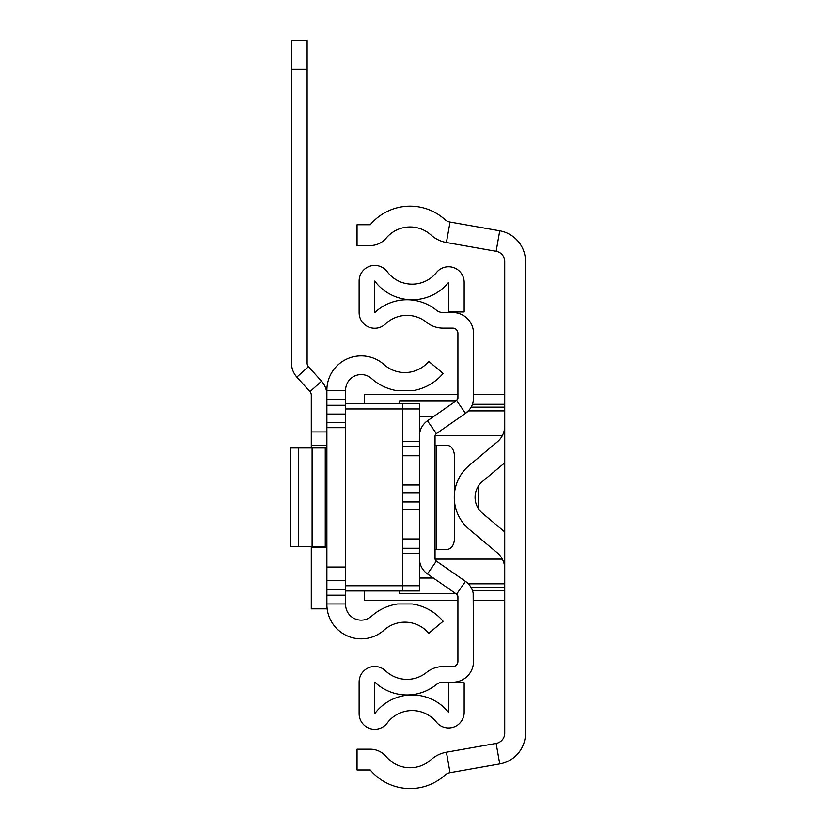 <?xml version="1.0" encoding="UTF-8"?>
<svg xmlns="http://www.w3.org/2000/svg" width="816" height="816" viewBox="0 0 816 816"><rect width="100%" height="100%" fill="white"/><g stroke="black" fill="none" stroke-linecap="round" stroke-linejoin="round"><path stroke-width="1.22" d="M450.034 772.691L499.739 763.919A31.202 31.202 0 0 0 525.524 733.196L525.524 261.518A31.202 31.202 0 0 0 499.739 230.795L450.034 222.034A10.404 10.404 0 0 1 444.873 219.514A52 52 0 0 0 370.25 224.737L357.041 224.737L357.041 245.534L370.25 245.534A20.798 20.798 0 0 0 386.182 238.109A31.202 31.202 0 0 1 430.96 234.977A31.202 31.202 0 0 0 446.413 242.515L496.128 251.277A10.404 10.404 0 0 1 504.716 261.518L504.716 733.196A10.404 10.404 0 0 1 496.128 743.437L446.413 752.199A31.202 31.202 0 0 0 430.96 759.747A31.202 31.202 0 0 1 386.182 756.616A20.798 20.798 0 0 0 370.25 749.18L357.041 749.18L357.041 769.988L370.25 769.988A52 52 0 0 0 444.873 775.2A10.404 10.404 0 0 1 450.034 772.691L446.413 752.199M504.716 531.92L482.511 513.295A20.798 20.798 0 0 1 482.511 481.42L504.716 462.805M504.716 425.952A20.798 20.798 0 0 1 497.281 441.895L469.149 465.487A41.596 41.596 0 0 0 469.149 529.237L497.281 552.83A20.798 20.798 0 0 1 504.716 568.762M478.717 509.113L478.717 485.602M364.324 403.757L364.324 394.403L457.919 394.403M457.919 600.321L364.324 600.321L364.324 590.957M345.596 567.038L326.879 567.038L326.879 604.523A34.323 34.323 0 0 0 384.081 630.105A31.202 31.202 0 0 1 428.777 633.308L443.119 621.272A49.919 49.919 0 0 0 412.1 603.962L397.657 603.962L412.1 603.962M326.879 567.038L326.879 422.484L345.596 422.484M412.1 390.752L397.657 390.752L412.1 390.752A49.919 49.919 0 0 0 443.119 373.442L428.777 361.417A31.202 31.202 0 0 1 384.081 364.609A34.323 34.323 0 0 0 326.879 390.191L326.879 422.484M327.889 427.676L345.596 427.676M397.657 390.752A49.919 49.919 0 0 1 371.596 378.563A15.596 15.596 0 0 0 345.596 390.191L345.596 604.523A15.596 15.596 0 0 0 371.596 616.151A49.919 49.919 0 0 1 397.657 603.962M326.879 447.964L290.476 447.964L290.476 546.761L326.879 546.761M345.596 585.755L402.798 585.755L402.798 590.957L345.596 590.957M457.633 399.279L457.919 397.973L456.583 400.534L427.462 420.801A18.717 18.717 0 0 0 419.444 436.162L419.444 585.755L402.798 585.755L402.798 408.959L345.596 408.959M345.596 403.757L402.798 403.757L402.798 408.959L419.444 408.959L419.444 403.757L402.798 403.757M457.582 595.333L456.583 594.181L457.919 596.741L456.583 594.181A3.121 3.121 0 0 1 457.919 596.741L457.919 661.409A5.202 5.202 0 0 1 452.717 666.601L442.966 666.601A26 26 0 0 0 426.595 672.404A31.202 31.202 0 0 1 385.468 670.772A15.596 15.596 0 0 0 359.122 682.084L359.122 713.674A15.596 15.596 0 0 0 387.202 723.037A31.202 31.202 0 0 1 436.427 722.15A15.596 15.596 0 0 0 464.161 712.337L464.161 682.778L448.555 682.778L448.555 712.337A46.798 46.798 0 0 0 374.717 713.674L374.717 682.084A46.798 46.798 0 0 0 436.417 684.522A10.404 10.404 0 0 1 442.966 682.207L452.717 682.207A20.798 20.798 0 0 0 473.525 661.409L473.168 593.12M457.919 397.973A3.121 3.121 0 0 1 456.583 400.534L457.919 397.973L457.919 333.316A5.202 5.202 0 0 0 452.717 328.114L442.966 328.114A26 26 0 0 1 426.595 322.32A31.202 31.202 0 0 0 385.468 323.942A15.596 15.596 0 0 1 359.122 312.63L359.122 281.041A15.596 15.596 0 0 1 387.202 271.677A31.202 31.202 0 0 0 436.427 272.564A15.596 15.596 0 0 1 464.161 282.377L464.161 311.947L448.555 311.947L448.555 282.377A46.798 46.798 0 0 1 374.717 281.041L374.717 312.63A46.798 46.798 0 0 1 436.417 310.192A10.404 10.404 0 0 0 442.966 312.518L452.717 312.518A20.798 20.798 0 0 1 473.525 333.316L473.525 397.973A18.717 18.717 0 0 1 465.497 413.345L436.376 433.602A3.121 3.121 0 0 0 435.04 436.162L435.04 558.552A3.121 3.121 0 0 0 436.376 561.112L465.497 581.38A18.717 18.717 0 0 1 473.525 596.741M465.497 413.345L469.2 409.928L465.497 413.345L456.583 400.534A3.121 3.121 0 0 1 454.798 401.095L399.677 401.095L399.677 403.757M419.444 558.552A18.717 18.717 0 0 0 427.462 573.913L456.583 594.181A3.121 3.121 0 0 0 454.798 593.62L399.677 593.62L399.677 590.957M435.04 549.362L436.56 549.362L436.56 445.363L435.04 445.363M454.369 500.106L454.369 538.958A10.404 7.354 -90 0 1 447.015 549.362L436.56 549.362M436.56 445.363L447.015 445.363A10.404 7.354 -90 0 1 454.369 455.756L454.369 494.618M419.444 578.024L433.367 578.024M419.444 416.69L433.367 416.69M402.798 590.957L419.444 590.957L419.444 585.755M419.444 408.959L419.444 436.162M402.798 455.756L419.444 455.756M419.444 538.958L402.798 538.958M307.122 40.8L307.122 69.115L291.516 69.115L291.516 40.8L307.122 40.8M326.879 395.128A20.798 20.798 0 0 0 321.535 381.205L308.458 366.68A5.202 5.202 0 0 1 307.122 363.202L307.122 69.115M326.879 445.567L311.284 445.567L311.284 395.128A5.202 5.202 0 0 0 309.947 391.649L296.861 377.114A20.798 20.798 0 0 1 291.516 363.202L291.516 69.115M326.879 604.523L326.879 608.848L311.284 608.848L311.284 547.291L326.879 547.291M311.284 546.761L311.284 547.291M311.284 445.567L311.284 447.964M499.739 763.919L496.128 743.437M499.739 230.795L496.128 251.277M450.034 222.034L446.413 242.515M435.091 559.113L502.35 559.113M502.35 435.601L435.091 435.601M504.716 410.897L468.343 410.897M468.343 583.828L504.716 583.828M504.716 407.123L471.138 407.123M471.138 587.591L504.716 587.591M472.433 404.257L504.716 404.257M504.716 590.458L472.433 590.458M345.596 390.752L326.879 390.752M345.596 603.962L326.879 603.962M345.596 580.666L326.879 580.666M345.596 589.448L326.879 589.448M345.596 595.18L326.879 595.18M345.596 414.059L326.879 414.059M345.596 399.544L326.879 399.544M345.596 405.266L326.879 405.266M312.1 447.964L312.1 546.761M325.247 447.964L325.247 546.761M298.391 447.964L298.391 546.761M465.497 581.38L456.583 594.181M436.376 561.112L427.462 573.913M436.376 433.602L427.462 420.801M419.444 484.979L402.798 484.979M419.444 455.542L402.798 455.542M402.798 446.464L419.444 446.464M419.444 441.487L402.798 441.487M402.798 553.228L419.444 553.228M419.444 548.25L402.798 548.25M402.798 539.172L419.444 539.172M402.798 509.745L419.444 509.745M402.798 492.752L419.444 492.752M419.444 501.962L402.798 501.962M311.284 431.939L326.879 431.939M296.861 377.114L308.458 366.68M309.947 391.649L321.535 381.205M504.716 394.403L473.525 394.403M504.716 600.321L473.525 600.321"/></g></svg>
